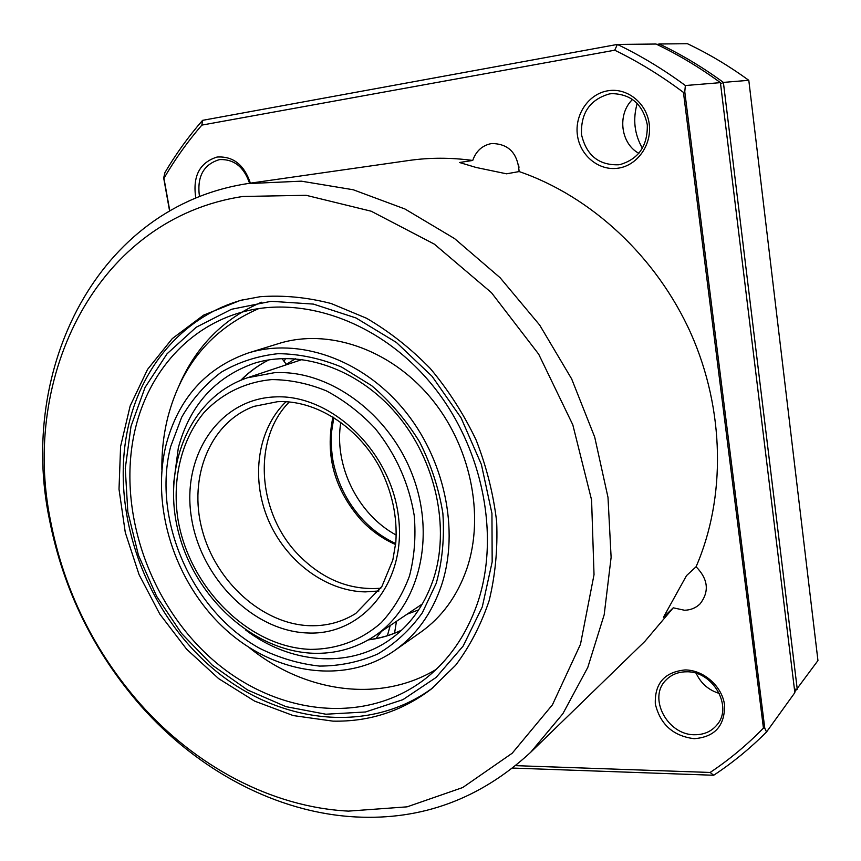 <?xml version="1.0" encoding="UTF-8"?>
<svg xmlns="http://www.w3.org/2000/svg" width="861" height="861" viewBox="0 0 861 861"><rect width="100%" height="100%" fill="white"/><g stroke="black" fill="none" stroke-linecap="round" stroke-linejoin="round"><path stroke-width="1.29" d="M260.183 296.701C283.409 295.032 307.054 297.303 331.141 303.513L366.528 318.247C389.463 331.636 410.708 348.371 430.263 368.476C448.452 390.205 463.745 414.066 476.133 440.057C486.573 466.823 493.428 494.074 496.668 521.809C497.776 549.329 495.258 575.654 489.102 600.795C480.998 624.806 469.858 646.277 455.684 665.209L431.124 689.166C402.001 711.208 369.283 721.873 332.97 721.141L293.257 715.577L254.641 701.123L218.64 678.629L186.633 649.194L159.791 614.076L139.084 574.685L125.297 532.539L119.012 489.231L120.594 446.45L130.162 405.918L147.554 369.401L172.297 338.599L203.583 315.148L240.208 300.435L260.183 296.701M506.548 173.814L519.14 171.565C517.579 153.032 508.453 143.69 491.739 143.539L491.276 143.604C482.225 145.444 476.047 151.062 472.721 160.458L459.505 162.503L476.036 167.454L506.548 173.814M696.086 566.742L686.518 575.611L663.444 617.262L673.259 607.823L684.517 610.245C690.662 610.094 695.849 607.974 700.058 603.884C709.539 591.593 708.205 579.216 696.086 566.742C725.92 498.056 724.908 409.987 690.845 333.315C656.502 256.761 591.109 196.254 519.14 171.565M195.802 198.116C192.487 176.29 199.558 162.6 217.026 157.046C233.03 155.992 244.158 164.699 250.4 183.167M249.561 183.285C244.061 167.142 234.267 159.231 220.19 159.565L219.103 159.715C203.347 164.623 196.803 176.925 199.483 196.631M684.979 669.944C703.523 669.869 722.282 686.368 724.542 704.976C724.919 725.845 714.791 737.081 694.149 738.695C673.162 736.015 660.226 724.424 655.318 703.921C654.597 683.419 664.477 672.086 684.979 669.944M694.687 734.734C703.986 734.788 711.412 731.506 716.987 724.865C733.378 706.526 712.607 670.687 686.303 671.806C677.994 671.892 671.182 674.69 665.865 680.201C647.676 697.797 667.447 735.251 694.687 734.734M607.748 90.803C626.98 87.338 646.654 102.922 649.216 123.93C652.068 144.896 637.237 165.603 618.069 168.196C598.944 171.102 580.099 155.701 577.43 135.242C574.47 114.836 588.472 93.957 607.748 90.803M618.747 164.774L620.221 164.526C638.711 158.93 647.741 145.692 647.3 124.813C642.995 104.396 631.167 94.01 611.816 93.634L609.308 93.957C589.882 99.596 580.615 113.146 581.519 134.617C586.384 155.378 598.804 165.43 618.747 164.774M242.996 196.469C97.637 218.22 20.115 375.579 50.831 522.293C64.349 590.592 94 650.959 139.783 703.394C195.092 765.935 271.269 807.134 348.404 811.116L407.102 806.843L462.723 787.535L512.198 753.224L552.418 704.836L580.475 644.308L594.025 574.685L591.582 499.972L572.813 424.828L538.695 354.194L491.459 292.675L434.321 244.126L371.188 211.214L306.129 195.307L242.996 196.469M355.636 816.938C276.058 812.687 197.729 770.218 140.881 705.945C93.849 652.057 63.38 590.033 49.497 519.861C17.92 369.165 97.358 206.769 247.441 183.619L301.307 181.165L353.214 189.754L404.95 208.997L454.565 238.583L500.101 277.716L539.675 325.071L571.65 378.905L594.714 437.119L607.995 497.389L611.116 557.347L604.196 614.7L587.794 667.404L562.857 713.737L530.602 752.363C480.147 798.89 421.825 820.415 355.636 816.938M673.259 607.823L644.9 641.348L530.602 752.363M251.014 183.07L408.738 160.501C429.574 157.509 450.906 157.498 472.721 160.458M515.707 765.655L710.142 772.457C729.17 759.779 746.928 744.991 763.438 728.105L683.451 92.418C661.474 75.908 638.561 61.831 614.722 50.207L201.861 125.103C187.558 141.678 174.923 159.403 163.956 178.292L169.789 210.859M720.42 82.645C699.821 67.556 678.371 54.684 656.05 44.029L617.38 44.428C640.918 55.761 663.583 69.461 685.367 85.53L720.42 82.645L794.854 692.653L766.527 731.99C750.103 748.446 732.496 762.868 713.683 775.255L512.704 768.066M169.595 210.967L163.676 177.947L164.946 172.555C175.881 154.033 188.419 136.63 202.561 120.346L617.38 44.428L614.722 50.207M685.367 85.53L684.775 91.75L764.762 728.158L766.527 731.99M638.894 153.355C620.544 143.539 617.014 114.147 632.609 99.37M719.387 693.471C708.668 690.178 700.951 683.483 696.226 673.377M764.762 728.158L763.438 728.105M713.683 775.255L710.142 772.457M202.561 120.346L201.861 125.103M683.451 92.418L684.775 91.75M518.989 167.346L518.516 164.397M396.114 622.471L395.296 622.105M748.801 80.31C729.181 66.017 708.721 53.812 687.412 43.707L659.343 43.997C681.557 54.598 702.899 67.395 723.391 82.398L748.801 80.31L817.95 660.559L794.746 691.813M656.9 44.438L659.343 43.997L658.74 45.332M720.56 83.861L723.391 82.398L797.264 689.295L794.423 689.134M642.446 148.307C634.396 134.273 632.663 119.27 637.226 103.309M378.991 590.98L365.172 591.894C325.221 591.141 285.314 560.737 268.008 519.258C250.659 477.801 257.557 429.015 286.046 401.721M394.403 650.712L420.652 632.254C441.887 617.186 457.266 596.081 466.77 568.938C485.163 515.158 470.461 444.706 429.768 396.673C389.075 348.587 327.664 328.224 278.846 343.517L248.194 353.01C205.919 367.862 178.582 398.309 166.205 444.341C150.567 506.677 174.718 582.133 224.086 628.078C273.335 674.034 344.443 685.571 394.403 650.712C416.057 635.353 431.695 613.732 441.327 585.846C459.946 530.602 444.61 457.923 402.733 408.275C360.877 358.563 297.96 337.404 248.194 353.01M135.381 428.487C116.461 506.892 147.64 600.806 209.987 657.277C272.151 713.758 361.9 726.673 423.827 679.932C448.021 661.388 465.79 636.161 477.123 604.25C500.628 536.812 483.043 447.279 432.362 385.125C381.671 322.907 304.74 295.075 243.05 311.854C188.957 326.179 148.931 371.887 135.381 428.487M258.849 308.561C211.903 328.859 181.563 365.096 167.83 417.273C163.59 434.224 161.62 451.745 161.9 469.826M249.206 647.58C304.439 692.405 379.733 703.545 436.086 669.46M396.243 535.09C357.778 514.469 333.616 465.284 340.827 422.234M289.328 401.958C252.251 438.83 257.288 512.456 297.938 554.333C322.186 579.324 349.803 590.624 380.81 588.224M332.949 416.961C324.909 455.286 334.412 489.78 361.491 520.431C371.511 530.936 382.887 538.975 395.608 544.539M381.531 631.339L375.902 638.561M271.807 379.593C245.127 382.026 221.503 393.768 203.723 412.903C181.51 439.982 172.275 478.307 177.646 517.364C188.129 586.373 247.893 647.171 310.358 649.377C337.243 649.291 360.845 640.423 381.186 622.761C393.337 609.631 402.776 594.047 409.492 575.987C414.41 556.873 415.992 536.769 414.249 515.685C408.921 483.258 395.845 454.134 375.041 428.304C360.328 412.753 344.088 400.268 326.33 390.84C308.141 383.446 289.963 379.701 271.807 379.593M302.329 359.457L247.387 377.785L274.099 372.748C328.622 369.315 389.376 413.237 412.72 475.746C436.376 538.157 418.468 607.113 374.298 636.193L422.396 603.927M254.038 406.36C209.955 422.407 188.129 477.338 202.066 529.547C215.637 581.832 262.54 624.376 310.154 625.721C326.728 626.141 341.925 622.051 355.754 613.473L381.918 586.438L392.831 560.027L395.834 542.204C397.481 516.675 392.099 491.717 379.69 467.329C357.498 425.991 315.072 399.773 277.608 401.689L254.038 406.36M308.012 632.996C253.285 631.404 200.505 577.979 191.39 517.267C181.531 456.599 218.403 399.472 274.282 396.953C330.011 393.445 390.324 450.002 398.352 515.793C407.221 581.562 362.815 635.536 308.012 632.996M482.289 606.908L492.169 561.899L491.943 513.479L481.396 464.477L461.044 417.811L432.082 376.311L396.308 342.387L355.937 317.935L313.415 304.094L271.161 301.296L231.448 309.293L196.222 327.234L167.045 353.806L145.068 387.407L131.023 426.238L125.265 468.427L127.837 512.047L138.46 555.28L156.627 596.307L181.553 633.448L212.258 665.144L247.527 689.952L285.938 706.644L325.867 714.221L365.505 711.982L402.916 699.659L436.107 677.446L463.143 646.073L482.289 606.908M245.686 630.026C289.662 663.433 347.822 668.975 389.183 640.175C409.492 626.119 424.182 605.972 433.234 579.722C450.486 528.439 435.967 460.258 396.598 414.023C357.207 367.69 298.702 348.759 253.338 363.579C214.819 377.516 189.818 405.553 178.345 447.688L173.642 483.344M170.639 446.622L181.693 417.187C192.068 399.332 205.23 384.34 221.191 372.221C238.497 362.104 257.471 355.927 278.103 353.677C299.262 353.882 320.432 358.348 341.623 367.066L371.64 385.642C390.281 401.581 406.295 420.394 419.684 442.07C431.146 464.897 438.873 488.639 442.866 513.285C444.556 537.834 442.35 561.146 436.269 583.231L422.299 612.86C409.89 630.091 394.995 643.824 377.613 654.059C359.22 662.044 339.847 666.048 319.485 666.08C299.025 663.842 279.072 657.933 259.656 648.333C192.143 611.17 151.827 520.205 170.639 446.622M179.325 384.921C196.319 346.1 223.709 318.538 261.475 302.233M240.779 380.261C249.066 371.909 258.44 365.107 268.912 359.844M401.656 630.134C391.098 635.203 379.981 638.464 368.304 639.917M139.783 703.394L140.881 705.945M50.831 522.293L49.497 519.861M285.615 358.424L284.162 361.2M395.716 543.517C383.683 537.996 372.845 530.204 363.213 520.119M418.715 609.857L407.092 614.194M295.388 358.736L284.851 365.29M333.831 417.51L331.528 432.114C330.915 437.097 331.098 452.918 333.627 463.864C338.438 485.281 348.264 503.997 363.116 520.012M286.272 364.3L281.977 358.52M387.396 635.698L390.194 625.527M396.447 621.33L394.564 633.19M247.387 377.785C190.077 397.093 161.664 466.145 178.249 531.377C194.392 596.781 252.316 650.798 312.877 653.251C335.263 654.048 355.733 648.355 374.298 636.193M242.77 299.811C185.233 315.417 142.991 364.268 128.881 423.924C109.218 506.419 141.914 604.422 207.221 663.573C272.28 722.691 366.99 736.779 433.191 687.53M268.976 359.833C258.655 365.042 249.41 371.791 241.22 380.078M368.723 639.68C380.282 638.27 391.271 635.074 401.7 630.091"/></g></svg>
